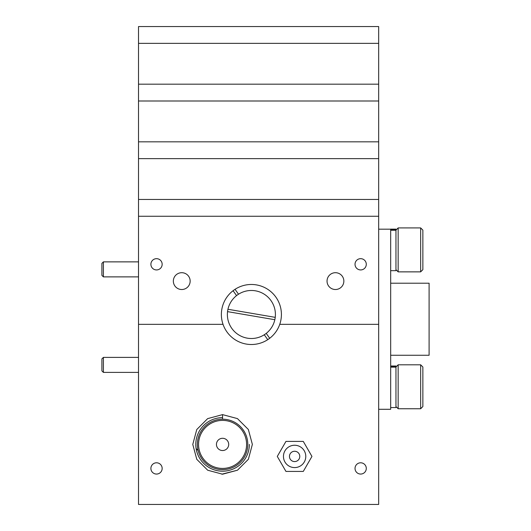 <?xml version="1.0" encoding="UTF-8"?>
<svg xmlns="http://www.w3.org/2000/svg" width="531" height="531" viewBox="0 0 531 531"><rect width="100%" height="100%" fill="white"/><g stroke="black" fill="none" stroke-linecap="round" stroke-linejoin="round"><path stroke-width="0.8" d="M103.399 276.877L101.899 275.377L101.899 263.369L103.399 261.869L103.399 276.877L138.518 276.877M227.547 311.631L274.832 319.715M275.237 317.352L227.952 309.268M236.554 295.608A24.014 24.014 0 0 0 231.788 328.37A24.014 24.014 0 0 0 266.23 333.375A24.014 24.014 0 0 0 270.989 300.612A24.014 24.014 0 0 0 236.554 295.608L233.082 290.703A30.021 30.021 0 0 1 275.894 297.148A30.021 30.021 0 0 1 267.743 339.667A30.021 30.021 0 0 1 226.89 331.835A30.021 30.021 0 0 1 233.082 290.703M269.702 338.28L266.23 333.375M238.512 294.22L235.041 289.315M264.272 334.762L267.743 339.667M103.399 372.397L101.899 370.897L101.899 358.89L103.399 357.39L103.399 372.397L138.518 372.397M390.677 270.664L395.96 270.664L395.96 230.115L398.157 227.918L398.157 271.865L420.658 271.865L420.658 227.918L398.157 227.918M420.658 227.918L422.862 230.115L422.862 269.668L420.658 271.865M138.518 199.457L138.518 216.27L378.669 216.27L378.669 199.457L138.518 199.457L138.518 26.55L378.669 26.55L378.669 199.457M378.669 158.63L138.518 158.63M378.669 141.823L138.518 141.823M378.669 100.996L138.518 100.996M378.669 84.183L138.518 84.183M378.669 43.363L138.518 43.363M390.677 407.549L395.96 407.549L395.96 367.001L398.157 364.804L398.157 408.751L420.658 408.751L420.658 364.804L398.157 364.804M420.658 364.804L422.862 367.001L422.862 406.554L420.658 408.751M289.455 456.421A5.164 5.164 0 0 0 294.619 461.585A5.164 5.164 0 0 0 299.783 456.421A5.164 5.164 0 0 0 294.619 451.257A5.164 5.164 0 0 0 289.455 456.421M303.287 471.428L311.949 456.421L303.287 441.414L285.95 441.414L277.288 456.421L285.95 471.428L303.287 471.428M283.454 456.421A11.164 11.164 0 0 0 294.619 467.585A11.164 11.164 0 0 0 305.783 456.421A11.164 11.164 0 0 0 294.619 445.25A11.164 11.164 0 0 0 283.454 456.421M355.027 264.299A5.629 5.629 0 0 0 360.662 269.934A5.629 5.629 0 0 0 366.29 264.299A5.629 5.629 0 0 0 360.662 258.67A5.629 5.629 0 0 0 355.027 264.299M150.897 264.299A5.629 5.629 0 0 0 156.532 269.934A5.629 5.629 0 0 0 162.161 264.299A5.629 5.629 0 0 0 156.532 258.67A5.629 5.629 0 0 0 150.897 264.299M173.345 281.111A8.403 8.403 0 0 0 181.748 289.514A8.403 8.403 0 0 0 190.151 281.111A8.403 8.403 0 0 0 181.748 272.702A8.403 8.403 0 0 0 173.345 281.111M327.036 281.111A8.403 8.403 0 0 0 335.446 289.514A8.403 8.403 0 0 0 343.849 281.111A8.403 8.403 0 0 0 335.446 272.702A8.403 8.403 0 0 0 327.036 281.111M378.669 216.27L378.669 324.335L279.751 324.335L378.669 324.335L378.669 504.45L138.518 504.45L138.518 324.335L223.033 324.335L138.518 324.335L138.518 216.27M390.677 229.896L395.96 229.896L395.96 229.12L390.677 229.12M390.677 230.255L395.96 230.255M355.027 468.428A5.629 5.629 0 0 0 360.662 474.057A5.629 5.629 0 0 0 366.29 468.428A5.629 5.629 0 0 0 360.662 462.793A5.629 5.629 0 0 0 355.027 468.428M150.897 468.428A5.629 5.629 0 0 0 156.532 474.057A5.629 5.629 0 0 0 162.161 468.428A5.629 5.629 0 0 0 156.532 462.793A5.629 5.629 0 0 0 150.897 468.428M222.549 417.638A26.776 26.776 0 0 0 195.793 444.414A26.776 26.776 0 0 0 222.575 471.189A26.776 26.776 0 0 0 249.351 444.414M390.677 355.259L429.101 355.259L429.101 283.209L390.677 283.209M378.669 409.288L390.677 409.288L390.677 229.18L378.669 229.18M196.118 448.542L198.109 450.534L196.118 448.542M218.248 448.748A6.126 6.126 0 0 0 226.91 448.741A6.126 6.126 0 0 0 226.903 440.08A6.126 6.126 0 0 0 218.241 440.086A6.126 6.126 0 0 0 218.248 448.748M239.541 427.415A24.014 24.014 0 0 1 239.567 461.379A24.014 24.014 0 0 1 205.603 461.406A24.014 24.014 0 0 1 205.577 427.448A24.014 24.014 0 0 1 239.541 427.415M222.555 419.198L222.549 414.625L237.45 418.601L248.362 429.493L252.364 444.387L248.382 459.288L237.49 470.2L222.595 474.203L207.701 470.227L196.789 459.328L192.78 444.434L196.762 429.539L207.654 418.627L222.549 414.625L237.45 418.601L248.362 429.493L252.364 444.387L248.382 459.288L237.49 470.2L222.595 474.203L207.701 470.227L196.789 459.328L192.78 444.434L196.762 429.539L207.654 418.627L222.549 414.625L237.45 418.601L248.362 429.493L252.364 444.387L248.382 459.288L237.49 470.2L222.595 474.203L207.701 470.227L196.789 459.328L192.78 444.434L196.762 429.539L207.654 418.627L222.549 414.625L237.45 418.601L248.362 429.493L252.364 444.387L248.382 459.288L237.49 470.2L222.595 474.203L207.701 470.227L196.789 459.328L192.78 444.434L196.762 429.539L207.654 418.627L222.549 414.625L237.45 418.601L248.362 429.493L252.364 444.387L248.382 459.288L237.49 470.2L222.595 474.203L207.701 470.227L196.789 459.328L192.78 444.434L196.762 429.539L207.654 418.627L222.549 414.625L237.45 418.601L248.362 429.493L252.364 444.387L248.382 459.288L237.49 470.2L222.595 474.203L207.701 470.227L196.789 459.328L192.78 444.434L196.762 429.539L207.654 418.627L222.549 414.625L237.45 418.601L248.362 429.493L252.364 444.387L248.382 459.288L237.49 470.2L222.595 474.203L207.701 470.227L196.789 459.328L192.78 444.434L196.762 429.539L207.654 418.627L222.549 414.625L237.45 418.601L248.362 429.493L252.364 444.387L248.382 459.288L237.49 470.2L222.595 474.203L207.701 470.227L196.789 459.328L192.78 444.434L196.762 429.539L207.654 418.627L222.549 414.625L237.45 418.601L248.362 429.493L252.364 444.387L248.382 459.288L237.49 470.2L222.595 474.203L207.701 470.227L196.789 459.328L192.78 444.434L196.762 429.539L207.654 418.627L222.549 414.625L237.45 418.601L248.362 429.493L252.364 444.387L248.382 459.288L237.49 470.2L222.595 474.203L207.701 470.227L196.789 459.328L192.78 444.434L196.762 429.539L207.654 418.627L222.549 414.625L237.45 418.601L248.362 429.493L252.364 444.387L248.382 459.288L237.49 470.2L222.595 474.203L207.701 470.227L196.789 459.328L192.78 444.434L196.762 429.539L207.654 418.627L222.549 414.625L237.45 418.601L248.362 429.493L252.364 444.387L248.382 459.288L237.49 470.2L222.595 474.203L207.701 470.227L196.789 459.328L192.78 444.434L196.762 429.539L207.654 418.627L222.549 414.625L237.45 418.601L248.362 429.493L252.364 444.387L248.382 459.288L237.49 470.2L222.595 474.203L207.701 470.227L196.789 459.328L192.78 444.434L196.762 429.539L207.654 418.627L222.549 414.625L237.45 418.601L248.362 429.493L252.364 444.387L248.382 459.288L237.49 470.2L222.595 474.203L207.701 470.227L196.789 459.328L192.78 444.434L196.762 429.539L207.654 418.627L222.549 414.625L237.45 418.601L248.362 429.493L252.364 444.387L248.382 459.288L237.49 470.2L222.595 474.203L207.701 470.227L196.789 459.328L192.78 444.434L196.762 429.539L207.654 418.627L222.549 414.625L237.45 418.601L248.362 429.493L252.364 444.387L248.382 459.288L237.49 470.2L221.812 474.196M240.39 426.566A25.216 25.216 0 0 0 204.727 426.599A25.216 25.216 0 0 0 204.76 462.255A25.216 25.216 0 0 0 240.417 462.229A25.216 25.216 0 0 0 240.39 426.566M390.677 366.782L395.96 366.782L395.96 366.005L390.677 366.005M390.677 367.14L395.96 367.14M103.399 261.869L138.518 261.869M103.399 357.39L138.518 357.39M395.96 269.668L398.157 271.865M395.96 406.554L398.157 408.751"/></g></svg>
